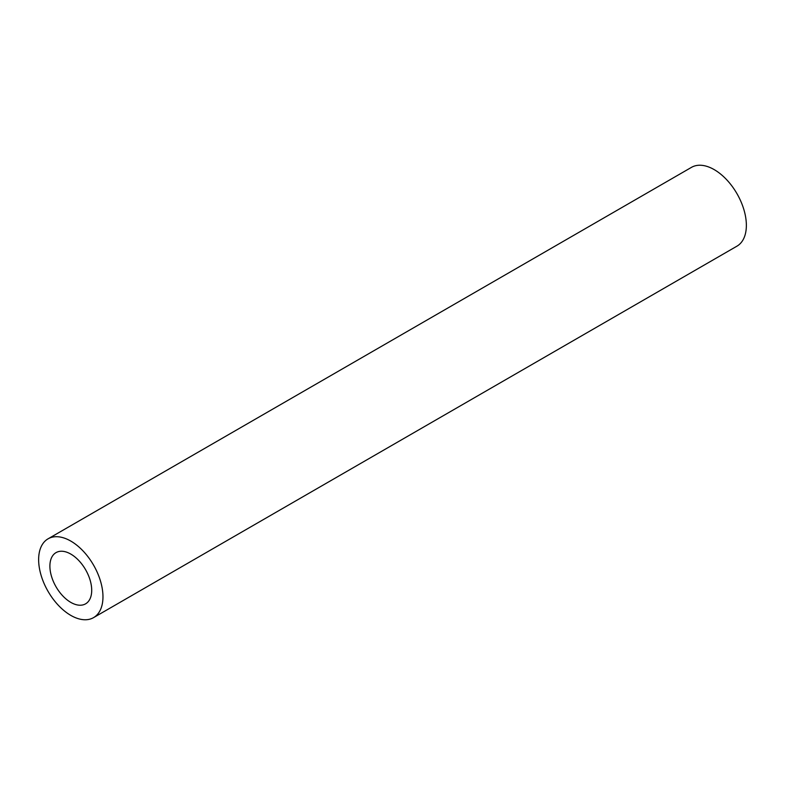 <?xml version="1.0" encoding="UTF-8"?>
<svg xmlns="http://www.w3.org/2000/svg" width="785" height="785" viewBox="0 0 785 785"><rect width="100%" height="100%" fill="white"/><g stroke="black" fill="none" stroke-linecap="round" stroke-linejoin="round"><path stroke-width="1.18" d="M70.797 554.082A29.575 17.074 -120 0 0 56.02 552.62A29.575 17.074 -120 0 0 51.486 576.318A29.575 17.074 -120 0 0 70.797 602.38A29.575 17.074 -120 0 0 85.585 603.842A29.575 17.074 -120 0 0 90.118 580.144A29.575 17.074 -120 0 0 70.797 554.082M70.797 615.381A45.491 26.268 -120 0 0 93.552 617.628A45.491 26.268 -120 0 0 100.519 581.175A45.491 26.268 -120 0 0 70.797 541.081A45.491 26.268 -120 0 0 48.052 538.834A45.491 26.268 -120 0 0 41.085 575.287A45.491 26.268 -120 0 0 70.797 615.381M93.552 617.628L736.948 246.166A45.491 26.268 -120 0 0 743.915 209.713A45.491 26.268 -120 0 0 714.203 169.619A45.491 26.268 -120 0 0 691.448 167.372L48.052 538.834"/></g></svg>
